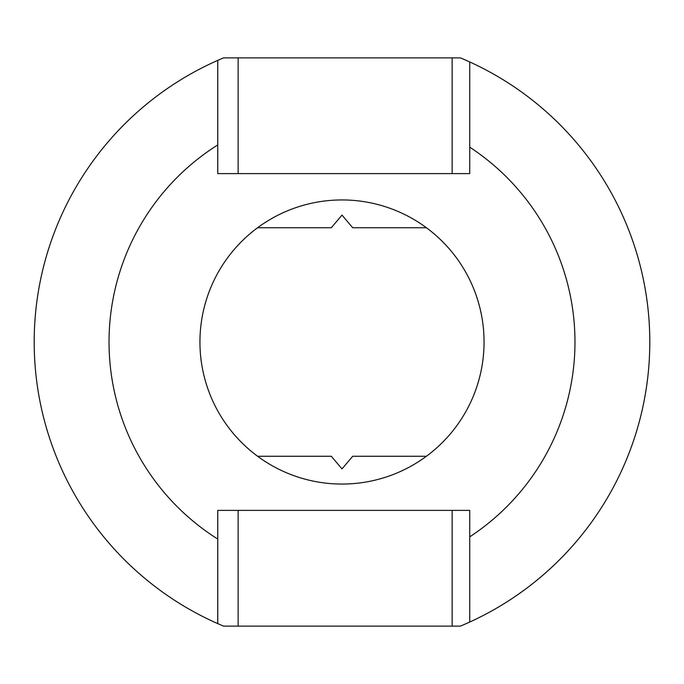 <?xml version="1.0" encoding="UTF-8"?>
<svg xmlns="http://www.w3.org/2000/svg" width="684" height="684" viewBox="0 0 684 684"><rect width="100%" height="100%" fill="white"/><g stroke="black" fill="none" stroke-linecap="round" stroke-linejoin="round"><path stroke-width="1.03" d="M199.942 342A142.058 142.058 0 0 0 342 484.058A142.058 142.058 0 0 0 484.058 342A142.058 142.058 0 0 0 342 199.942A142.058 142.058 0 0 0 199.942 342M217.751 144.931L217.751 60.389A307.8 307.8 0 0 0 217.751 623.611L217.751 539.069A232.97 232.97 0 0 1 217.751 144.931L217.751 173.608L469.728 173.608L469.728 147.163A232.97 232.97 0 0 1 469.728 536.837L469.728 510.392L217.751 510.392L217.751 539.069M217.751 60.389A307.8 307.8 0 0 1 223.617 57.875L452.141 57.875L452.141 173.608M452.141 57.875L460.383 57.875A307.8 307.8 0 0 1 469.728 61.953L469.728 147.163M469.728 536.837L469.728 622.047A307.8 307.8 0 0 0 469.728 61.953M452.141 510.392L452.141 626.125L223.617 626.125A307.8 307.8 0 0 1 217.751 623.611M452.141 626.125L460.383 626.125A307.8 307.8 0 0 0 469.728 622.047M238.143 173.608L238.143 57.875M238.143 626.125L238.143 510.392M426.414 227.738L352.688 227.738L342 215.092L331.312 227.738L257.586 227.738M257.586 456.262L331.312 456.262L342 468.908L352.688 456.262L426.414 456.262"/></g></svg>
